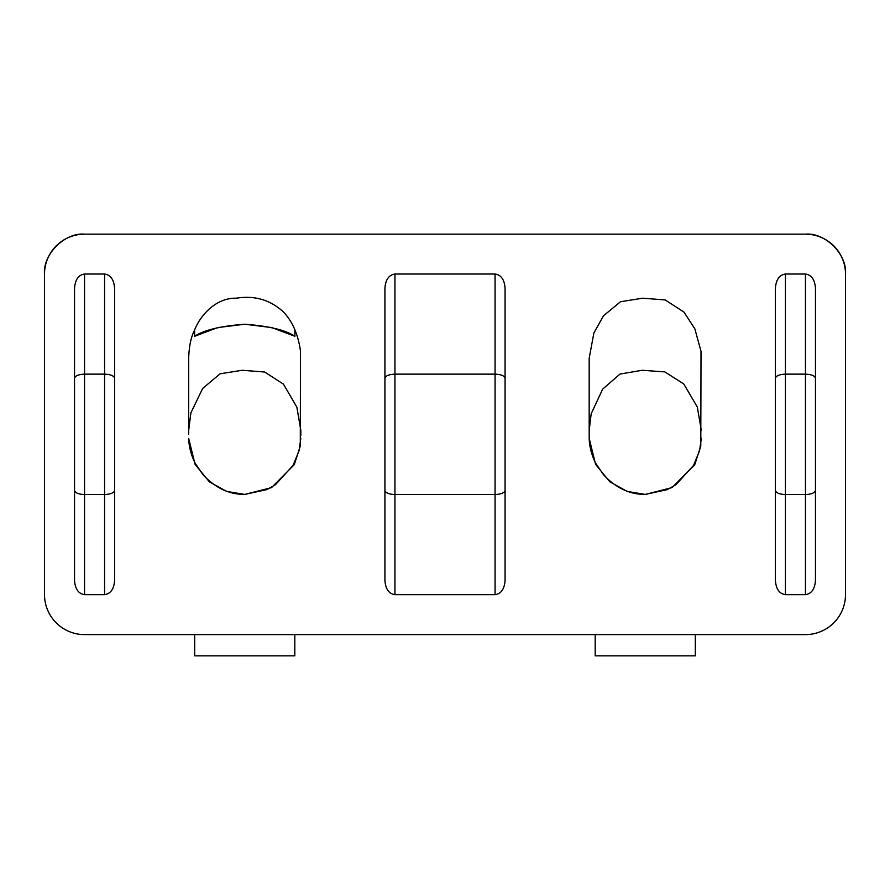 <?xml version="1.0" encoding="UTF-8"?>
<svg xmlns="http://www.w3.org/2000/svg" width="890" height="890" viewBox="0 0 890 890"><rect width="100%" height="100%" fill="white"/><g stroke="black" fill="none" stroke-linecap="round" stroke-linejoin="round"><path stroke-width="1.33" d="M244.75 324.216C268.958 326.063 285.668 330.09 294.901 336.286L271.806 327.587L244.75 324.216L217.694 327.587L194.599 336.286C203.799 330.101 220.52 326.074 244.75 324.216M294.901 336.286L294.901 330.068M701.02 351.316L694.845 328.833L683.932 312.067L665.164 299.941L642.691 298.195L620.541 301.732L603.465 315.817L593.864 333.049L589.18 358.27L589.18 438.358L595.588 464.391L609.895 481.868L627.172 491.425L645.25 494.428L672.039 487.62L694.745 464.691L700.786 446.068L701.02 351.316M589.18 430.604L591.171 413.794L602.663 389.141L620.007 374.056L642.224 370.273L664.83 371.909L683.787 383.968L697.315 407.041L701.32 430.326M244.95 494.428L244.75 494.428C229.119 494.473 215.18 487.876 202.931 474.637L195.7 464.057C193.319 460.063 189.025 450.106 188.68 438.358L195.088 464.391L209.395 481.868L226.672 491.425L244.75 494.428L271.539 487.62L294.245 464.691L300.286 446.068L300.52 351.316C298.128 334.184 292.276 320.923 282.976 311.545C269.948 299.763 254.418 295.313 236.384 298.195C215.569 297.583 199.749 316.084 194.365 330.613C190.972 337.143 189.081 346.366 188.68 358.27L188.68 434.209M188.68 430.326L190.905 412.86L202.653 388.463L220.075 373.8L242.214 370.273L264.686 372.02L283.454 384.157L296.871 407.175L300.82 430.326M845.5 274.209L845.5 594.553A40.05 40.05 0 0 1 805.45 634.603L84.55 634.603A40.05 40.05 0 0 1 44.5 594.553L44.5 274.209C42.709 254.395 64.736 232.368 84.55 234.159L805.45 234.159C825.264 232.368 847.291 254.395 845.5 274.209A40.05 40.05 0 0 0 805.45 234.159M695.312 634.603L695.312 655.841L595.188 655.841L595.188 634.603M294.812 634.603L294.812 655.841L194.688 655.841L194.688 634.603M394.938 594.665C388.897 593.764 385.559 589.047 384.925 580.514L384.925 288.182C385.559 279.649 388.897 274.921 394.938 274.02L394.938 374.145L495.062 374.145L495.062 274.02C501.103 274.921 504.441 279.649 505.075 288.182L505.075 580.514C504.441 589.047 501.103 593.764 495.062 594.665L495.062 494.54L394.938 494.54L394.938 594.665L495.062 594.665M495.062 274.02L394.938 274.02M74.538 378.295C75.172 375.791 78.509 374.412 84.55 374.145L84.55 594.665C78.509 593.764 75.172 589.047 74.538 580.514L74.538 288.182C75.172 279.649 78.509 274.921 84.55 274.02L84.55 374.145L104.575 374.145L104.575 274.02C110.616 274.921 113.953 279.649 114.588 288.182L114.588 580.514C113.953 589.047 110.616 593.764 104.575 594.665L104.575 374.145C110.616 374.412 113.953 375.791 114.588 378.295M84.55 594.665L104.575 594.665M104.575 274.02L84.55 274.02M775.413 378.295C776.047 375.791 779.384 374.412 785.425 374.145L785.425 594.665C779.384 593.764 776.047 589.047 775.413 580.514L775.413 288.182C776.047 279.649 779.384 274.921 785.425 274.02L785.425 374.145L805.45 374.145L805.45 274.02C811.491 274.921 814.828 279.649 815.462 288.182L815.462 580.514C814.828 589.047 811.491 593.764 805.45 594.665L805.45 374.145C811.491 374.412 814.828 375.791 815.462 378.295M785.425 594.665L805.45 594.665M805.45 274.02L785.425 274.02M44.5 274.209A40.05 40.05 0 0 1 84.55 234.159M645.45 494.428L645.25 494.428C629.619 494.473 615.68 487.876 603.431 474.637L596.2 464.057C593.819 460.063 589.525 450.106 589.18 438.358M300.82 430.471L300.82 435.377M194.599 330.068L194.599 336.286M505.075 378.295C504.441 375.791 501.103 374.412 495.062 374.145L495.062 494.54C501.103 494.284 504.441 492.893 505.075 490.401M384.925 490.401C385.559 492.893 388.897 494.284 394.938 494.54L394.938 374.145C388.897 374.412 385.559 375.791 384.925 378.295M114.588 490.401C113.953 492.893 110.616 494.284 104.575 494.54L84.55 494.54C78.509 494.284 75.172 492.893 74.538 490.401M815.462 490.401C814.828 492.893 811.491 494.284 805.45 494.54L785.425 494.54C779.384 494.284 776.047 492.893 775.413 490.401M701.32 438.192L699.562 450.785L693.566 465.392L675.955 484.705L667.322 489.611L645.25 494.428M300.82 438.192L299.062 450.785L293.066 465.392L275.455 484.705L266.822 489.611L244.75 494.428"/></g></svg>
